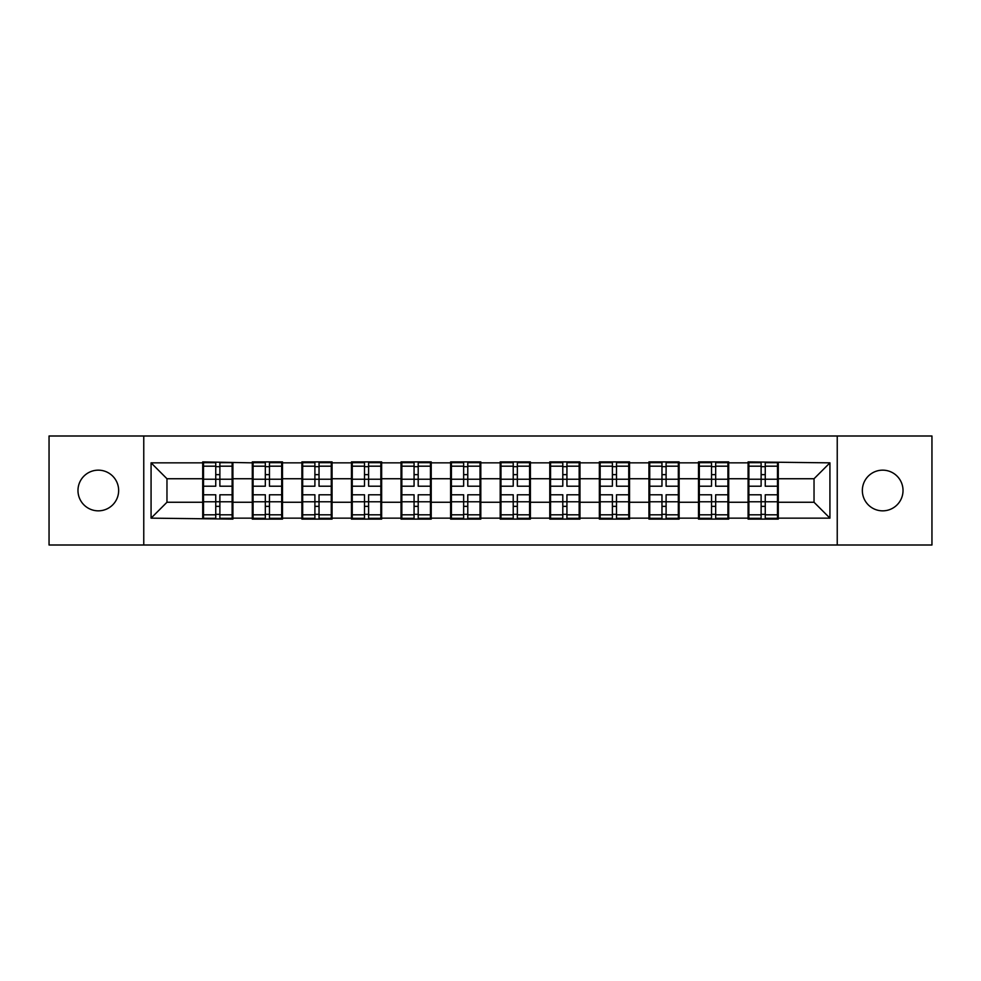 <?xml version="1.0" encoding="UTF-8"?>
<svg xmlns="http://www.w3.org/2000/svg" width="981" height="981" viewBox="0 0 981 981"><rect width="100%" height="100%" fill="white"/><g stroke="black" fill="none" stroke-linecap="round" stroke-linejoin="round"><path stroke-width="1.47" d="M882.692 510.843A20.343 20.343 0 0 1 862.348 490.5A20.343 20.343 0 0 1 882.692 470.157A20.343 20.343 0 0 1 903.023 490.5A20.343 20.343 0 0 1 882.692 510.843M98.308 510.843A20.343 20.343 0 0 1 77.977 490.5A20.343 20.343 0 0 1 98.308 470.157A20.343 20.343 0 0 1 118.652 490.5A20.343 20.343 0 0 1 98.308 510.843M837.234 545.007L931.95 545.007L931.95 435.993L837.234 435.993L837.234 545.007L143.766 545.007L143.766 435.993L49.05 435.993L49.05 545.007L143.766 545.007M778.289 488.121L777.492 488.121M748.883 488.121L748.086 488.121M748.086 492.879L748.883 492.879M777.492 492.879L778.289 492.879M728.699 488.121L727.914 488.121M699.306 488.121L698.509 488.121M698.509 492.879L699.306 492.879M727.914 492.879L728.699 492.879M679.122 488.121L678.325 488.121M649.729 488.121L648.932 488.121M648.932 492.879L649.729 492.879M678.325 492.879L679.122 492.879M629.544 488.121L628.747 488.121M600.151 488.121L599.354 488.121M599.354 492.879L600.151 492.879M628.747 492.879L629.544 492.879M579.967 488.121L579.17 488.121M550.562 488.121L549.777 488.121M549.777 492.879L550.562 492.879M579.17 492.879L579.967 492.879M530.39 488.121L529.593 488.121M500.984 488.121L500.187 488.121M500.187 492.879L500.984 492.879M529.593 492.879L530.39 492.879M480.813 488.121L480.016 488.121M451.407 488.121L450.61 488.121M450.61 492.879L451.407 492.879M480.016 492.879L480.813 492.879M431.223 488.121L430.438 488.121M401.83 488.121L401.033 488.121M401.033 492.879L401.83 492.879M430.438 492.879L431.223 492.879M381.646 488.121L380.849 488.121M352.253 488.121L351.456 488.121M351.456 492.879L352.253 492.879M380.849 492.879L381.646 492.879M332.069 488.121L331.271 488.121M302.675 488.121L301.878 488.121M301.878 492.879L302.675 492.879M331.271 492.879L332.069 492.879M282.491 488.121L281.694 488.121M253.086 488.121L252.301 488.121M252.301 492.879L253.086 492.879M281.694 492.879L282.491 492.879M837.234 435.993L143.766 435.993M814.034 502.26L814.034 478.74L778.289 478.74L778.289 502.26L814.034 502.26L829.926 518.152L829.926 462.848L748.086 461.892L748.086 478.74L728.699 478.74L728.699 502.26L748.086 502.26L748.086 478.74M829.926 518.152L778.289 518.152L778.289 519.108L748.086 519.108L748.086 518.152L728.699 518.152L728.699 519.108L698.509 519.108L698.509 518.152L679.122 518.152L679.122 519.108L648.932 519.108L648.932 518.152L629.544 518.152L629.544 519.108L599.354 519.108L599.354 518.152L579.967 518.152L579.967 519.108L549.777 519.108L549.777 518.152L530.39 518.152L530.39 519.108L500.187 519.108L500.187 518.152L480.813 518.152L480.813 519.108L450.61 519.108L450.61 518.152L431.223 518.152L431.223 519.108L401.033 519.108L401.033 518.152L381.646 518.152L381.646 519.108L351.456 519.108L351.456 518.152L332.069 518.152L332.069 519.108L301.878 519.108L301.878 518.152L282.491 518.152L282.491 519.108L252.301 519.108L252.301 518.152L232.914 518.152L232.914 519.108L151.074 518.152L151.074 462.848L202.711 462.848L202.711 478.74L166.966 478.74L166.966 502.26L202.711 502.26L202.711 478.74M748.086 462.848L728.699 462.848L728.699 461.892L698.509 461.892L698.509 462.848L679.122 462.848L679.122 461.892L648.932 461.892L648.932 462.848L629.544 462.848L629.544 461.892L599.354 461.892L599.354 462.848L579.967 462.848L579.967 461.892L549.777 461.892L549.777 462.848L530.39 462.848L530.39 461.892L500.187 461.892L500.187 462.848L480.813 462.848L480.813 461.892L450.61 461.892L450.61 462.848L431.223 462.848L431.223 461.892L401.033 461.892L401.033 462.848L381.646 462.848L381.646 461.892L351.456 461.892L351.456 462.848L332.069 462.848L332.069 461.892L301.878 461.892L301.878 462.848L282.491 462.848L282.491 461.892L252.301 461.892L252.301 462.848L202.711 461.892L202.711 462.848M748.086 502.26L748.086 518.152M728.699 502.26L728.699 518.152M728.699 462.848L728.699 478.74M679.122 502.26L698.509 502.26L698.509 478.74L679.122 478.74L679.122 518.152M698.509 502.26L698.509 518.152M698.509 462.848L698.509 478.74M679.122 462.848L679.122 478.74M629.544 502.26L648.932 502.26L648.932 478.74L629.544 478.74L629.544 518.152M648.932 502.26L648.932 518.152M648.932 462.848L648.932 478.74M629.544 462.848L629.544 478.74M579.967 502.26L599.354 502.26L599.354 478.74L579.967 478.74L579.967 518.152M599.354 502.26L599.354 518.152M599.354 462.848L599.354 478.74M579.967 462.848L579.967 478.74M530.39 502.26L549.777 502.26L549.777 478.74L530.39 478.74L530.39 518.152M549.777 502.26L549.777 518.152M549.777 462.848L549.777 478.74M530.39 462.848L530.39 478.74M480.813 502.26L500.187 502.26L500.187 478.74L480.813 478.74L480.813 518.152M500.187 502.26L500.187 518.152M500.187 462.848L500.187 478.74M480.813 462.848L480.813 478.74M431.223 502.26L450.61 502.26L450.61 478.74L431.223 478.74L431.223 518.152M450.61 502.26L450.61 518.152M450.61 462.848L450.61 478.74M431.223 462.848L431.223 478.74M381.646 502.26L401.033 502.26L401.033 478.74L381.646 478.74L381.646 518.152M401.033 502.26L401.033 518.152M401.033 462.848L401.033 478.74M381.646 462.848L381.646 478.74M332.069 502.26L351.456 502.26L351.456 478.74L332.069 478.74L332.069 518.152M351.456 502.26L351.456 518.152M351.456 462.848L351.456 478.74M332.069 462.848L332.069 478.74M282.491 502.26L301.878 502.26L301.878 478.74L282.491 478.74L282.491 518.152M301.878 502.26L301.878 518.152M301.878 462.848L301.878 478.74M282.491 462.848L282.491 478.74M232.914 502.26L252.301 502.26L252.301 478.74L232.914 478.74L232.914 518.152M252.301 502.26L252.301 518.152M252.301 462.848L252.301 478.74M232.914 462.848L232.914 478.74M232.914 488.121L232.117 488.121M203.508 488.121L202.711 488.121M202.711 492.879L203.508 492.879M232.117 492.879L232.914 492.879M202.711 502.26L202.711 518.152M166.966 502.26L151.074 518.152M151.074 462.848L166.966 478.74M778.289 502.26L778.289 518.152M778.289 462.848L778.289 478.74M829.926 462.848L814.034 478.74M232.117 494.792L232.117 518.311L219.879 518.311L219.879 494.792L232.117 494.792L232.117 462.689L219.879 462.689L219.879 466.183L232.117 466.183M203.508 479.231L215.746 479.231L215.746 462.689L203.508 462.689L203.508 494.792L215.746 494.792L215.746 518.311L203.508 518.311L203.508 514.817L215.746 514.817M215.746 474.632L219.879 474.632M219.879 466.662L215.746 466.662M215.746 479.268L219.879 479.268M215.746 479.231L215.746 486.208L203.508 486.208M203.508 466.183L215.746 466.183M215.746 501.732L219.879 501.732M215.746 514.338L219.879 514.338M215.746 506.368L219.879 506.368M203.508 494.792L203.508 514.817M219.879 514.817L232.117 514.817M219.879 466.183L219.879 486.208L232.117 486.208M281.694 494.792L281.694 518.311L269.456 518.311L269.456 494.792L281.694 494.792L281.694 462.689L269.456 462.689L269.456 466.183L281.694 466.183M253.086 479.231L265.324 479.231L265.324 462.689L253.086 462.689L253.086 494.792L265.324 494.792L265.324 518.311L253.086 518.311L253.086 514.817L265.324 514.817M265.324 474.632L269.456 474.632M269.456 466.662L265.324 466.662M265.324 479.268L269.456 479.268M265.324 479.231L265.324 486.208L253.086 486.208M253.086 466.183L265.324 466.183M265.324 501.732L269.456 501.732M265.324 514.338L269.456 514.338M265.324 506.368L269.456 506.368M253.086 494.792L253.086 514.817M269.456 514.817L281.694 514.817M269.456 466.183L269.456 486.208L281.694 486.208M331.271 494.792L331.271 518.311L319.033 518.311L319.033 494.792L331.271 494.792L331.271 462.689L319.033 462.689L319.033 466.183L331.271 466.183M302.675 479.231L314.901 479.231L314.901 462.689L302.675 462.689L302.675 494.792L314.901 494.792L314.901 518.311L302.675 518.311L302.675 514.817L314.901 514.817M314.901 474.632L319.033 474.632M319.033 466.662L314.901 466.662M314.901 479.268L319.033 479.268M314.901 479.231L314.901 486.208L302.675 486.208M302.675 466.183L314.901 466.183M314.901 501.732L319.033 501.732M314.901 514.338L319.033 514.338M314.901 506.368L319.033 506.368M302.675 494.792L302.675 514.817M319.033 514.817L331.271 514.817M319.033 466.183L319.033 486.208L331.271 486.208M380.849 494.792L380.849 518.311L368.611 518.311L368.611 494.792L380.849 494.792L380.849 462.689L368.611 462.689L368.611 466.183L380.849 466.183M352.253 479.231L364.491 479.231L364.491 462.689L352.253 462.689L352.253 494.792L364.491 494.792L364.491 518.311L352.253 518.311L352.253 514.817L364.491 514.817M364.491 474.632L368.611 474.632M368.611 466.662L364.491 466.662M364.491 479.268L368.611 479.268M364.491 479.231L364.491 486.208L352.253 486.208M352.253 466.183L364.491 466.183M364.491 501.732L368.611 501.732M364.491 514.338L368.611 514.338M364.491 506.368L368.611 506.368M352.253 494.792L352.253 514.817M368.611 514.817L380.849 514.817M368.611 466.183L368.611 486.208L380.849 486.208M430.438 494.792L430.438 518.311L418.2 518.311L418.2 494.792L430.438 494.792L430.438 462.689L418.2 462.689L418.2 466.183L430.438 466.183M401.83 479.231L414.068 479.231L414.068 462.689L401.83 462.689L401.83 494.792L414.068 494.792L414.068 518.311L401.83 518.311L401.83 514.817L414.068 514.817M414.068 474.632L418.2 474.632M418.2 466.662L414.068 466.662M414.068 479.268L418.2 479.268M414.068 479.231L414.068 486.208L401.83 486.208M401.83 466.183L414.068 466.183M414.068 501.732L418.2 501.732M414.068 514.338L418.2 514.338M414.068 506.368L418.2 506.368M401.83 494.792L401.83 514.817M418.2 514.817L430.438 514.817M418.2 466.183L418.2 486.208L430.438 486.208M480.016 494.792L480.016 518.311L467.778 518.311L467.778 494.792L480.016 494.792L480.016 462.689L467.778 462.689L467.778 466.183L480.016 466.183M451.407 479.231L463.645 479.231L463.645 462.689L451.407 462.689L451.407 494.792L463.645 494.792L463.645 518.311L451.407 518.311L451.407 514.817L463.645 514.817M463.645 474.632L467.778 474.632M467.778 466.662L463.645 466.662M463.645 479.268L467.778 479.268M463.645 479.231L463.645 486.208L451.407 486.208M451.407 466.183L463.645 466.183M463.645 501.732L467.778 501.732M463.645 514.338L467.778 514.338M463.645 506.368L467.778 506.368M451.407 494.792L451.407 514.817M467.778 514.817L480.016 514.817M467.778 466.183L467.778 486.208L480.016 486.208M529.593 494.792L529.593 518.311L517.355 518.311L517.355 494.792L529.593 494.792L529.593 462.689L517.355 462.689L517.355 466.183L529.593 466.183M500.984 479.231L513.222 479.231L513.222 462.689L500.984 462.689L500.984 494.792L513.222 494.792L513.222 518.311L500.984 518.311L500.984 514.817L513.222 514.817M513.222 474.632L517.355 474.632M517.355 466.662L513.222 466.662M513.222 479.268L517.355 479.268M513.222 479.231L513.222 486.208L500.984 486.208M500.984 466.183L513.222 466.183M513.222 501.732L517.355 501.732M513.222 514.338L517.355 514.338M513.222 506.368L517.355 506.368M500.984 494.792L500.984 514.817M517.355 514.817L529.593 514.817M517.355 466.183L517.355 486.208L529.593 486.208M579.17 494.792L579.17 518.311L566.932 518.311L566.932 494.792L579.17 494.792L579.17 462.689L566.932 462.689L566.932 466.183L579.17 466.183M550.562 479.231L562.8 479.231L562.8 462.689L550.562 462.689L550.562 494.792L562.8 494.792L562.8 518.311L550.562 518.311L550.562 514.817L562.8 514.817M562.8 474.632L566.932 474.632M566.932 466.662L562.8 466.662M562.8 479.268L566.932 479.268M562.8 479.231L562.8 486.208L550.562 486.208M550.562 466.183L562.8 466.183M562.8 501.732L566.932 501.732M562.8 514.338L566.932 514.338M562.8 506.368L566.932 506.368M550.562 494.792L550.562 514.817M566.932 514.817L579.17 514.817M566.932 466.183L566.932 486.208L579.17 486.208M628.747 494.792L628.747 518.311L616.509 518.311L616.509 494.792L628.747 494.792L628.747 462.689L616.509 462.689L616.509 466.183L628.747 466.183M600.151 479.231L612.389 479.231L612.389 462.689L600.151 462.689L600.151 494.792L612.389 494.792L612.389 518.311L600.151 518.311L600.151 514.817L612.389 514.817M612.389 474.632L616.509 474.632M616.509 466.662L612.389 466.662M612.389 479.268L616.509 479.268M612.389 479.231L612.389 486.208L600.151 486.208M600.151 466.183L612.389 466.183M612.389 501.732L616.509 501.732M612.389 514.338L616.509 514.338M612.389 506.368L616.509 506.368M600.151 494.792L600.151 514.817M616.509 514.817L628.747 514.817M616.509 466.183L616.509 486.208L628.747 486.208M678.325 494.792L678.325 518.311L666.099 518.311L666.099 494.792L678.325 494.792L678.325 462.689L666.099 462.689L666.099 466.183L678.325 466.183M649.729 479.231L661.967 479.231L661.967 462.689L649.729 462.689L649.729 494.792L661.967 494.792L661.967 518.311L649.729 518.311L649.729 514.817L661.967 514.817M661.967 474.632L666.099 474.632M666.099 466.662L661.967 466.662M661.967 479.268L666.099 479.268M661.967 479.231L661.967 486.208L649.729 486.208M649.729 466.183L661.967 466.183M661.967 501.732L666.099 501.732M661.967 514.338L666.099 514.338M661.967 506.368L666.099 506.368M649.729 494.792L649.729 514.817M666.099 514.817L678.325 514.817M666.099 466.183L666.099 486.208L678.325 486.208M727.914 494.792L727.914 518.311L715.676 518.311L715.676 494.792L727.914 494.792L727.914 462.689L715.676 462.689L715.676 466.183L727.914 466.183M699.306 479.231L711.544 479.231L711.544 462.689L699.306 462.689L699.306 494.792L711.544 494.792L711.544 518.311L699.306 518.311L699.306 514.817L711.544 514.817M711.544 474.632L715.676 474.632M715.676 466.662L711.544 466.662M711.544 479.268L715.676 479.268M711.544 479.231L711.544 486.208L699.306 486.208M699.306 466.183L711.544 466.183M711.544 501.732L715.676 501.732M711.544 514.338L715.676 514.338M711.544 506.368L715.676 506.368M699.306 494.792L699.306 514.817M715.676 514.817L727.914 514.817M715.676 466.183L715.676 486.208L727.914 486.208M777.492 494.792L777.492 518.311L765.254 518.311L765.254 494.792L777.492 494.792L777.492 462.689L765.254 462.689L765.254 466.183L777.492 466.183M748.883 479.231L761.121 479.231L761.121 462.689L748.883 462.689L748.883 494.792L761.121 494.792L761.121 518.311L748.883 518.311L748.883 514.817L761.121 514.817M761.121 474.632L765.254 474.632M765.254 466.662L761.121 466.662M761.121 479.268L765.254 479.268M761.121 479.231L761.121 486.208L748.883 486.208M748.883 466.183L761.121 466.183M761.121 501.732L765.254 501.732M761.121 514.338L765.254 514.338M761.121 506.368L765.254 506.368M748.883 494.792L748.883 514.817M765.254 514.817L777.492 514.817M765.254 466.183L765.254 486.208L777.492 486.208M203.508 501.769L215.746 501.769M219.879 501.769L232.117 501.769M219.879 479.231L232.117 479.231M253.086 501.769L265.324 501.769M269.456 501.769L281.694 501.769M269.456 479.231L281.694 479.231M302.675 501.769L314.901 501.769M319.033 501.769L331.271 501.769M319.033 479.231L331.271 479.231M352.253 501.769L364.491 501.769M368.611 501.769L380.849 501.769M368.611 479.231L380.849 479.231M401.83 501.769L414.068 501.769M418.2 501.769L430.438 501.769M418.2 479.231L430.438 479.231M451.407 501.769L463.645 501.769M467.778 501.769L480.016 501.769M467.778 479.231L480.016 479.231M500.984 501.769L513.222 501.769M517.355 501.769L529.593 501.769M517.355 479.231L529.593 479.231M550.562 501.769L562.8 501.769M566.932 501.769L579.17 501.769M566.932 479.231L579.17 479.231M600.151 501.769L612.389 501.769M616.509 501.769L628.747 501.769M616.509 479.231L628.747 479.231M649.729 501.769L661.967 501.769M666.099 501.769L678.325 501.769M666.099 479.231L678.325 479.231M699.306 501.769L711.544 501.769M715.676 501.769L727.914 501.769M715.676 479.231L727.914 479.231M748.883 501.769L761.121 501.769M765.254 501.769L777.492 501.769M765.254 479.231L777.492 479.231"/></g></svg>
